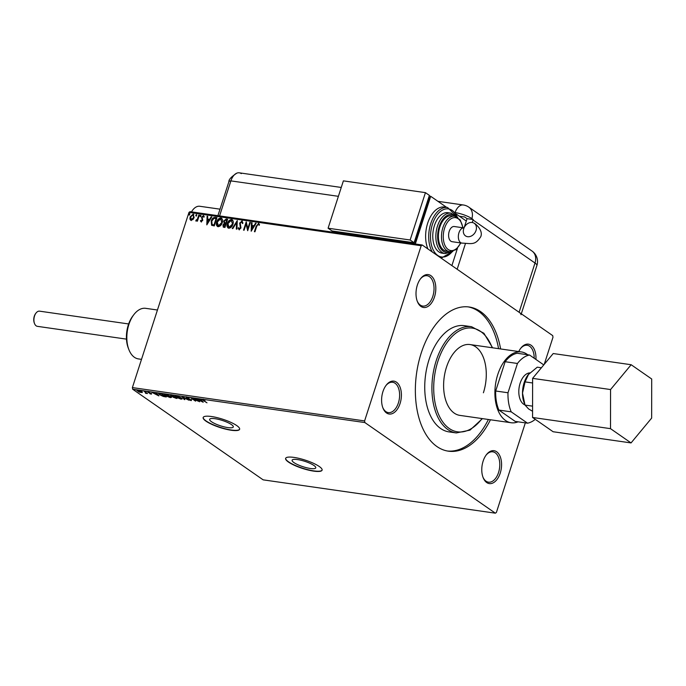 <?xml version="1.0" encoding="UTF-8"?>
<svg xmlns="http://www.w3.org/2000/svg" width="686" height="686" viewBox="0 0 686 686"><rect width="100%" height="100%" fill="white"/><g stroke="black" fill="none" stroke-linecap="round" stroke-linejoin="round"><path stroke-width="1.03" d="M215.061 418.7A12.434 2.838 -162.1 0 0 209.642 419.326A12.434 2.838 -162.1 0 0 215.404 423.862A12.434 2.838 -162.1 0 0 227.881 427.601A12.434 2.838 -162.1 0 0 233.3 426.975A12.434 2.838 -162.1 0 0 227.538 422.447A12.434 2.838 -162.1 0 0 215.061 418.7M297.527 459.577A12.434 2.838 -162.1 0 0 292.107 460.212A12.434 2.838 -162.1 0 0 297.87 464.739A12.434 2.838 -162.1 0 0 310.346 468.487A12.434 2.838 -162.1 0 0 315.766 467.852A12.434 2.838 -162.1 0 0 310.003 463.324A12.434 2.838 -162.1 0 0 297.527 459.577M293.977 457.408A19.165 4.373 -162.1 0 0 285.625 458.377A19.165 4.373 -162.1 0 0 294.508 465.365A19.165 4.373 -162.1 0 0 313.742 471.136A19.165 4.373 -162.1 0 0 322.094 470.159A19.165 4.373 -162.1 0 0 313.21 463.179A19.165 4.373 -162.1 0 0 293.977 457.408M285.668 458.265A19.165 4.373 -162.1 0 0 294.809 465.228A19.165 4.373 -162.1 0 0 313.819 470.896A19.165 4.373 -162.1 0 0 322.128 470.039M211.511 416.522A19.165 4.373 -162.1 0 0 203.159 417.5A19.165 4.373 -162.1 0 0 212.043 424.48A19.165 4.373 -162.1 0 0 231.276 430.251A19.165 4.373 -162.1 0 0 239.628 429.282A19.165 4.373 -162.1 0 0 230.745 422.302A19.165 4.373 -162.1 0 0 211.511 416.522M203.202 417.38A19.165 4.373 -162.1 0 0 212.343 424.342A19.165 4.373 -162.1 0 0 231.354 430.019A19.165 4.373 -162.1 0 0 239.663 429.162M483.107 461.189A16.61 9.715 98.2 0 0 483.098 477.533A16.61 9.715 98.2 0 0 500.24 473.091A16.61 9.715 98.2 0 0 498.533 453.609A16.61 9.715 98.2 0 0 486.365 454.758A16.61 9.715 98.2 0 0 483.107 461.189M486.057 455.178A15.332 8.969 -81.8 0 1 492.822 451.817A15.332 8.969 -81.8 0 1 498.55 472.491A15.332 8.969 -81.8 0 1 488.466 482.172A15.332 8.969 -81.8 0 1 482.918 477.044M417.345 285.084A16.61 9.715 98.2 0 0 417.337 301.428A16.61 9.715 98.2 0 0 434.478 296.987A16.61 9.715 98.2 0 0 432.78 277.504A16.61 9.715 98.2 0 0 420.612 278.653A16.61 9.715 98.2 0 0 417.345 285.084M420.295 279.073A15.332 8.969 -81.8 0 1 427.069 275.712A15.332 8.969 -81.8 0 1 432.797 296.386A15.332 8.969 -81.8 0 1 422.713 306.067A15.332 8.969 -81.8 0 1 417.157 300.94M382.934 391.629A16.61 9.715 98.2 0 0 382.925 407.964A16.61 9.715 98.2 0 0 400.067 403.531A16.61 9.715 98.2 0 0 398.369 384.04A16.61 9.715 98.2 0 0 386.201 385.198A16.61 9.715 98.2 0 0 382.934 391.629M385.884 385.618A15.332 8.969 -81.8 0 1 392.658 382.256A15.332 8.969 -81.8 0 1 398.386 402.922A15.332 8.969 -81.8 0 1 388.302 412.603A15.332 8.969 -81.8 0 1 382.745 407.475M483.398 392.786A35.775 20.932 98.2 0 0 470.03 344.561A35.775 20.932 98.2 0 0 446.492 367.156A35.775 20.932 98.2 0 0 459.86 415.382L511.147 422.748A35.775 20.932 98.2 0 0 518.084 421.821M429.067 359.575A53.662 31.393 98.2 0 0 449.116 431.914L456.293 432.943A53.662 31.393 -81.8 0 1 436.245 360.604A53.662 31.393 -81.8 0 1 471.548 326.708L464.371 325.679A53.662 31.393 98.2 0 0 429.067 359.575M500.617 348.951A72.827 42.609 98.2 0 0 469.138 307.002A72.827 42.609 98.2 0 0 421.23 353.007A72.827 42.609 98.2 0 0 448.447 451.182A72.827 42.609 98.2 0 0 490.447 419.772M498.559 348.66A72.827 42.609 98.2 0 0 468.109 306.874M544.238 364.352L552.985 337.255L552.71 335.617L422.224 244.996L421.187 245.725L364.6 420.921L364.875 422.567L495.361 513.179L496.398 512.459L525.339 422.859M421.187 245.725L188.976 212.394L190.022 211.665L422.224 244.996M142.199 392.546L139.224 392.118L136.84 390.42L141.539 391.792L142.182 392.589M144.094 391.234L147.464 393.575L145.475 393.258L145.749 392.735L144.094 391.234M146.495 392.906L146.015 393.395L145.629 392.786M145.689 393.121L145.835 392.443M151.212 393.635L151.349 394.167L149.805 393.678L150.98 393.635L147.773 392.263L147.962 391.757L149.557 392.238L148.305 392.332L151.52 393.704L151.349 394.167L151.52 393.704M150.903 393.875L151.049 393.43M148.622 392.178L147.927 391.792L147.773 392.263L147.962 391.757M148.493 391.869L148.305 392.332M160.01 393.515L161.673 393.755L166.286 396.962L163.328 396.448L159.504 394.682L158.56 393.61L160.01 393.515M172.349 395.29L176.962 398.497L170.531 395.753L170.917 395.085L172.349 395.29L171.088 395.831L173.987 396.731L172.272 395.539M173.438 396.928L173.155 397.314L172.898 396.559M182.022 396.68L188.933 400.212L183.085 397.443L184.834 399.621L184.234 399.535L182.022 396.68M194.532 398.472L199.703 401.756L192.672 398.858L195.561 401.164L190.948 397.957L197.971 400.856L194.532 398.472M203.905 400.667L206.975 402.802L203.305 400.555L203.005 399.629L204.968 400.392L203.485 399.955L203.905 400.667L203.553 399.741M202.361 399.698L203.005 399.629M364.875 422.567L132.664 389.228L263.15 479.848L495.361 513.179M203.202 402.262L196.196 398.712L201.024 400.221L200.286 399.303L200.887 399.389L203.202 402.262M186.455 397.245L189.07 398.18L186.746 397.983L191.471 400.049L191.265 400.615L189.096 399.869L190.94 399.981L186.189 397.897L186.609 396.774M187.038 397.374L186.746 397.983M191.471 400.049L191.265 400.615L191.197 400.101M190.802 400.281L191.008 399.767M181.267 397.829L182.202 398.943L180.984 399.141L175.762 397.048L174.853 395.959L176.088 395.762L181.267 397.829M170.591 396.294L171.526 397.408L170.308 397.606L165.086 395.522L164.168 394.424L165.412 394.227L170.591 396.294M158.835 395.891L151.829 392.341L154.642 393.567L156.657 393.85L155.919 392.932L156.519 393.018L158.835 395.891M146.169 391.715L145.252 391.577L146.161 391.706M141.933 391.106L141.016 390.969L141.925 391.097M135.031 390.111L134.113 389.982L135.022 390.102M191.111 220.386L189.945 219.168L190.108 216.939L193.135 214.118L194.155 217.522L192.929 219.597L190.554 220.163M191.377 220.566L190.211 219.357L190.374 217.128L193.135 214.118L193.709 214.332M199.36 215.121L197.405 221.175L196.856 221.098L197.148 220.206L195.862 221.064L195.982 220.189L197.397 219.143L198.811 215.044L199.36 215.121M195.862 221.064L195.982 220.189M201.204 221.835L200.415 220.815L200.904 220.343L201.41 221.081L202.207 220.343L201.598 217.162L203.322 215.576L204.196 216.562L203.699 217.076L203.15 216.33L202.156 217.205L202.764 220.395L200.929 221.724M200.904 220.343L201.667 221.269L202.207 220.343M202.464 220.523L201.856 217.342L203.716 215.73M203.699 217.076L203.15 216.33M215.275 217.402L216.948 217.642L214.272 225.934L211.571 225.231L211.219 221.046C211.914 218.645 213.26 217.428 215.275 217.402L216.896 217.779M223.928 227.315L222.941 225.025L224.185 223.362L223.73 221.081L226.183 218.971L227.623 219.177L224.948 227.46L223.199 227.066M237.287 220.566L236.91 229.184L236.31 229.098L236.593 222.556L232.82 228.592L232.22 228.507L237.287 220.566M249.807 222.358L250.356 222.444L247.68 230.728L246.085 224.03L244.087 230.213L243.539 230.136L246.214 221.844L247.818 228.524L249.807 222.358L250.313 222.581M254.712 231.739L256.47 226.277L258.459 223.379L259.505 224.528L259.016 225.128L258.193 224.228L256.736 226.26L254.952 231.774L254.403 231.688L256.204 226.097L258.879 223.55M259.282 225.308L258.193 224.228M188.976 212.394L132.389 387.59L364.6 420.921M251.179 231.225L251.462 222.598L252.062 222.684L251.942 225.445L253.957 225.737L255.552 223.19L256.152 223.276L251.179 231.225M239.268 228.841L240.666 228.104L239.929 223.216L241.909 221.003L242.938 223.044L242.355 223.404L241.678 221.861L240.22 223.121L240.966 227.958L239.054 229.707L238.128 228.112L238.719 227.658L239.337 228.858L240.4 227.915L239.671 223.027L242.321 221.158M228.781 228.232C227.04 227.452 226.577 225.865 227.383 223.482C228.121 221.106 229.501 219.786 231.551 219.52C233.249 220.309 233.712 221.878 232.923 224.236C232.202 226.603 230.822 227.941 228.781 228.232L227.992 227.941M228.129 228.026L227.649 223.662C228.378 221.295 229.767 219.974 231.808 219.7L232.305 219.812M218.097 226.706C216.364 225.917 215.901 224.331 216.707 221.947C217.436 219.58 218.825 218.259 220.875 217.985C222.573 218.774 223.036 220.343 222.247 222.701C221.527 225.068 220.137 226.406 218.097 226.706L217.316 226.406M217.453 226.491L216.973 222.135C217.702 219.76 219.091 218.44 221.132 218.165L221.629 218.277M206.812 224.862L207.095 216.227L207.695 216.313L207.575 219.074L209.59 219.366L211.185 216.819L211.794 216.905L206.812 224.862M200.921 215.953L200.243 216.579L200.003 215.824L200.689 215.198L200.921 215.953L200.904 215.353M200.243 216.579L200.003 215.824L200.947 215.378M196.693 215.344L196.007 215.97L195.767 215.215L196.453 214.589L196.693 215.344L196.676 214.744M196.007 215.97L195.767 215.215L196.719 214.778M189.79 214.358L189.104 214.984L188.864 214.221L189.55 213.603L189.79 214.358L189.765 213.749M189.104 214.984L188.864 214.221L189.816 213.783M535.946 359.464A16.61 9.715 98.2 0 0 531.23 345.341A16.61 9.715 98.2 0 0 520.777 348.222A16.61 9.715 98.2 0 0 518.753 351.558M132.664 389.228L132.389 387.59M447.418 451.011A72.827 42.609 98.2 0 0 488.398 419.48M251.368 230.925L251.462 222.598M253.957 225.737L251.942 225.445M254.223 225.917L255.552 223.19M251.779 229.227L253.717 226.732L251.908 226.329L251.779 229.227L253.451 226.552M247.749 230.522L246.085 224.03M243.847 230.179L246.42 222.213M250.073 222.547L247.818 228.524M242.621 223.585L241.935 222.041M239.32 229.896L238.128 228.112M236.584 229.133L236.593 222.556M232.563 228.558L237.27 221.038M231.808 219.7L232.434 219.906M228.61 227.246L229.287 227.563L232.631 224.339L231.559 220.558M232.631 224.339L231.293 220.369L232.005 220.695M231.293 220.369L227.941 223.559L229.03 227.383L232.365 224.159M228.738 227.358L229.287 227.563M223.353 227.152L222.941 225.025M223.207 225.214L224.185 223.362M224.442 223.542L223.73 221.081M223.996 221.261L226.183 218.971M226.449 219.151L227.581 219.314M224.811 222.856L226.063 223.207L227.057 220.129L226.166 219.854L224.288 221.158L224.674 222.761L225.797 223.027L226.792 219.949M223.816 226.38L224.931 226.714L225.788 224.065L225.24 223.833L223.499 225.094L224.665 226.534L225.523 223.876M224.356 226.637L223.928 226.483M221.132 218.165L221.758 218.371M217.925 225.72L218.611 226.028L221.955 222.813L220.875 219.023M221.955 222.813L220.618 218.834L221.329 219.16M220.618 218.834L217.265 222.032L218.354 225.848L221.689 222.624M218.062 225.823L218.611 226.028M211.828 225.411L211.219 221.046M211.485 221.235C212.18 218.825 213.526 217.616 215.541 217.591M212.111 224.485L214.255 225.188L216.382 218.594L213.981 218.328L211.777 221.132L212.111 224.485L213.989 224.999L216.116 218.414M207.001 224.554L207.095 216.227M209.59 219.366L207.575 219.074M209.856 219.554L211.185 216.819M207.412 222.856L209.35 220.369L207.541 219.966L207.412 222.856L209.084 220.18M201.461 222.015L200.415 220.815M201.169 220.523L201.667 221.269L201.169 220.523M203.965 217.256L203.408 216.51L203.965 217.256M200.501 216.759L200.269 216.004M197.165 221.141L197.148 220.206M197.397 219.143L196.187 220.335M197.662 219.323L198.811 215.044M196.273 216.159L196.033 215.395M193.401 214.298L193.838 214.435M191.12 219.571L191.617 219.82L193.872 217.625L193.16 215.044M193.872 217.625L192.895 214.855L193.409 215.112M192.895 214.855L190.665 217.016L191.351 219.64L193.606 217.436M189.37 215.164L189.13 214.409M203.459 400.084L203.159 399.149M201.178 399.749L201.024 400.221M199.798 400.049L202.044 401.481L201.101 399.998M202.19 401.01L202.044 401.481M201.264 400.513L199.72 400.298M191.626 399.578L191.42 400.135M184.388 399.063L184.234 399.535M182.142 398.652L181.438 398.695M175.556 396.311L175.05 395.771M175.745 395.719L176.319 397.134L180.487 398.806L181.473 398.635L180.718 397.751L176.585 396.096L175.565 396.251M181.473 398.635L181.636 398.103M173.309 396.842L173.001 396.259M170.685 395.273L171.071 394.613M174.33 396.542L173.85 396.92M175.367 398L174.458 397.057L173.695 397.391L175.367 398M174.304 396.645L173.695 397.391M171.723 395.196L171.088 395.831M171.466 397.117L170.763 397.168M164.88 394.776L164.374 394.236M165.069 394.193L165.643 395.599L169.811 397.271L170.797 397.1L170.042 396.216L165.909 394.561L164.889 394.716M170.797 397.1L170.951 396.568M165.197 396.808L165.335 396.328M159.315 393.961L158.809 393.455M159.478 393.455L160.061 394.767L165.266 396.551L161.596 394.004L159.744 393.481M156.811 393.378L156.657 393.85M155.43 393.678L157.677 395.11L156.734 393.627M157.823 394.639L157.677 395.11M156.897 394.15L155.353 393.927M147.927 391.792L148.116 391.286M142.345 392.066L141.419 392.246M137.68 390.205L137.526 390.677L137.097 390.265M138.032 391.286L140.853 392.426L140.982 391.706L138.186 390.583L138.032 391.286L138.255 390.385M141.05 391.483L140.853 392.426M520.468 348.642A15.332 8.969 -81.8 0 1 527.234 345.281A15.332 8.969 -81.8 0 1 534.197 358.246M34.523 323.552L34.3 322.977A6.903 4.039 -81.8 0 1 35.655 313.519L36.032 313.039A7.666 4.485 98.2 0 0 34.523 323.552A7.666 4.485 98.2 0 0 36.187 325.859A7.666 4.485 98.2 0 0 37.387 326.339L126.464 339.133M128.642 323.955L39.565 311.161A7.666 4.485 98.2 0 0 36.032 313.039M529.781 372.892A16.327 9.553 98.2 0 0 519.319 386.355A16.327 9.553 98.2 0 0 523.65 404.234A16.327 9.553 98.2 0 0 524.979 404.937M527.714 354.765A35.775 20.932 98.2 0 0 526.934 354.19A35.775 20.932 98.2 0 0 521.317 351.927A35.775 20.932 98.2 0 0 496.441 379.358A35.775 20.932 98.2 0 0 505.522 420.484A35.775 20.932 98.2 0 0 511.147 422.748M532.576 406.146L525.03 405.083L524.138 402.776A20.443 11.962 -81.8 0 1 522.5 393.112L525.056 381.896L528.623 374.17A20.443 11.962 98.2 0 0 528.16 374.745A20.443 11.962 98.2 0 0 522.5 393.112L525.022 405.066L528.572 408.925L532.568 411.283M535.26 419.343A34.497 20.186 -81.8 0 1 527.517 423.176L511.207 411.849A34.497 20.186 -81.8 0 1 507.992 392.761L517.45 363.477A34.497 20.186 -81.8 0 1 529.566 355.031L543.775 364.901M529.566 355.031L517.253 353.264A34.497 20.186 98.2 0 0 505.145 361.711L495.686 390.994A34.497 20.186 98.2 0 0 498.902 410.082L515.203 421.41L527.517 423.176M495.686 390.994L507.992 392.761M505.145 361.711L517.45 363.477M498.902 410.082L511.207 411.849M528.16 374.745L537.258 367.182L541.391 367.773M532.602 382.977L525.056 381.896M631.154 364.729L553.208 353.539L532.61 378.363L532.559 417.465L553.105 431.734L631.051 442.924L651.649 418.091L651.7 378.998L631.154 364.729L610.557 389.554L532.61 378.363M610.557 389.554L610.506 428.656L532.559 417.465M610.506 428.656L631.051 442.924M191.488 211.88A15.332 8.969 -81.8 0 1 199.798 206.272L220.017 209.17M338.395 196.325L230.89 180.89L219.58 215.91L230.89 180.89A12.777 7.477 -81.8 0 1 236.876 173.129A12.777 7.477 -81.8 0 1 241.309 173.627M521 314.728A12.777 2.916 -162.1 0 0 519.105 312.276L457.159 269.255L465.477 243.496M472.251 222.513L473.057 220.009A12.777 9.947 124.8 0 0 473.203 219.537L471.891 218.62A12.768 2.916 -162.1 0 0 455.255 212.609M473.203 219.537L467.063 218.654L464.628 216.965L459.371 216.21M217.916 215.67L228.875 181.747A12.777 2.916 -162.1 0 1 230.89 180.89A12.777 7.477 -81.8 0 1 239.294 172.821L341.259 187.458M467.063 218.654L464.165 227.615L466.291 221.021L456.139 213.972M457.493 248.255L451.894 265.602L457.493 248.255M476.033 230.487A7.666 5.968 124.8 0 1 465.511 235.898A7.666 5.968 124.8 0 1 463.727 228.721A7.666 5.968 124.8 0 1 474.258 223.302A7.666 5.968 124.8 0 1 476.033 230.487M464.002 227.915A7.666 4.485 -81.8 0 0 458.96 232.76A7.666 4.485 -81.8 0 0 460.615 242.604A7.666 4.485 -81.8 0 0 461.824 243.093L452.074 241.695A7.666 4.485 -81.8 0 1 450.865 241.206A7.666 4.485 -81.8 0 1 448.927 232.4A7.666 4.485 -81.8 0 1 454.252 226.517L464.028 227.924M439.837 227.109A17.887 10.461 98.2 0 0 446.517 251.222L449.596 251.668A17.887 10.461 -81.8 0 1 442.907 227.555A17.887 10.461 -81.8 0 1 454.681 216.253L451.602 215.807A17.887 10.461 98.2 0 0 439.837 227.109M434.41 225.608A20.443 11.962 98.2 0 0 442.05 253.16L445.128 253.606A20.443 11.962 -81.8 0 1 437.488 226.046A20.443 11.962 -81.8 0 1 450.942 213.132L447.864 212.694A20.443 11.962 98.2 0 0 434.41 225.608M432.291 251.985A25.554 14.955 -81.8 0 1 430.748 223.627A25.554 14.955 -81.8 0 1 447.564 207.489L444.485 207.043A25.554 14.955 98.2 0 0 427.678 223.182A25.554 14.955 98.2 0 0 427.918 248.949M416.076 244.113L415.416 243.659L430.705 196.307L429.17 196.085M415.416 243.659L333.362 231.877L333.585 231.182M414.258 242.252L414.773 242.33L429.299 197.345L428.861 197.036M446.612 207.352L430.705 196.307M333.362 231.877L334.022 232.34M414.327 242.021L414.773 242.33M328.088 228.215L332.041 230.959L414.095 242.741L429.393 195.39L425.44 192.646L343.386 180.864L328.088 228.215L410.142 239.997L414.095 242.741M410.142 239.997L425.44 192.646M128.874 349.603L128.291 348.094A23.513 13.754 -81.8 0 1 128.299 324.967A23.513 13.754 -81.8 0 1 132.921 315.86L133.907 314.574A25.554 14.955 98.2 0 0 128.891 324.469A25.554 14.955 98.2 0 0 128.874 349.603A25.554 14.955 98.2 0 0 138.435 358.915L141.505 359.361M157.446 310.012L145.698 308.331A25.554 14.955 98.2 0 0 133.907 314.574M492.188 347.742A52.385 30.647 98.2 0 0 465.177 328.517A52.385 30.647 98.2 0 0 437.925 361.213A52.385 30.647 98.2 0 0 443.448 422.859A52.385 30.647 98.2 0 0 482.026 418.563M176.096 397.889L175.95 398.352M519.105 312.276L535.003 263.03L473.057 220.009M455.118 212.403A12.777 7.477 -81.8 0 1 463.299 204.977L437.951 201.332M532.036 251.059A12.777 9.947 -55.2 0 1 535.003 263.03A12.777 2.916 17.9 0 1 536.906 265.482A12.777 12.777 0 0 0 532.036 251.059L468.778 207.129A12.777 12.777 0 0 0 463.299 204.977M471.891 218.62A12.777 9.947 -55.2 0 0 468.778 207.129M457.245 217.145A24.276 14.2 98.2 0 0 432.437 224.236A24.276 14.2 98.2 0 0 434.761 252.482A24.276 14.2 98.2 0 0 452.314 251.53M455.693 216.476A19.165 11.216 98.2 0 0 439.177 226.654A19.165 11.216 98.2 0 0 439.572 246.471A19.165 11.216 98.2 0 0 450.625 251.736M462.784 227.743A16.61 9.715 98.2 0 0 454.578 217.608A16.61 9.715 98.2 0 0 444.597 228.155A16.61 9.715 98.2 0 0 447.383 248.846A16.61 9.715 98.2 0 0 460.606 242.921M456.293 432.943L469.996 430.131L482.438 418.623M492.599 347.802L483.896 333.259L471.548 326.708M203.15 400.007L203.305 399.535M186.472 397.648L186.626 397.177M191.154 400.238L191.308 399.767M173.404 397.04L173.549 396.568M170.797 395.47L170.943 394.999M151.143 393.833L151.297 393.361M148.116 392.1L148.27 391.629M145.964 393.061L146.118 392.589M141.496 392.323L141.642 391.852M521.317 351.927L470.03 344.561M228.875 181.747C228.687 179.595 231.354 176.722 236.876 173.129M521.3 313.802L536.906 265.482M461.824 243.093C471.788 243.564 475.192 245.485 480.792 236.627C483.458 229.836 474.601 223.113 474.258 223.302M465.511 235.898L466.48 236.413M441.175 258.159L452.923 251.359M445.128 253.606L452.031 251.59M449.596 251.668L455.933 249.704L460.898 242.964M463.076 227.786L460.212 219.914L454.681 216.253M456.996 217.008L450.942 213.132M457.785 217.488L447.564 207.489"/></g></svg>
